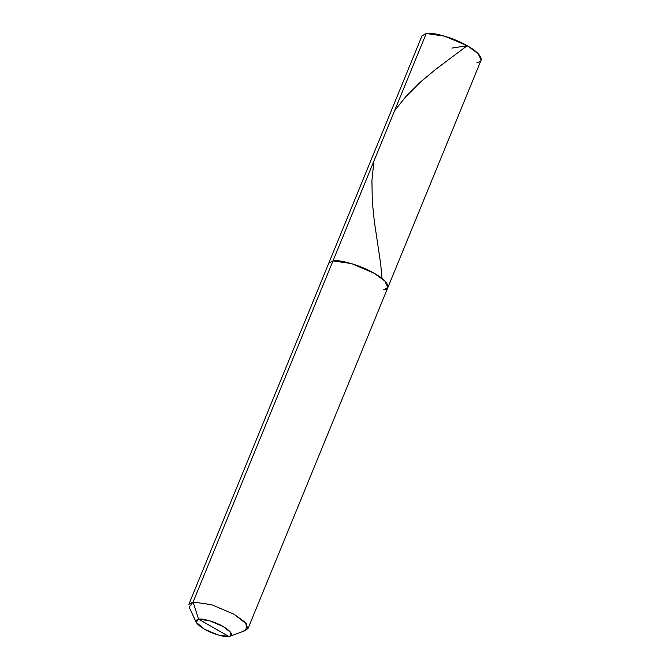 <?xml version="1.0" encoding="UTF-8"?>
<svg xmlns="http://www.w3.org/2000/svg" width="670" height="670" viewBox="0 0 670 670"><rect width="100%" height="100%" fill="white"/><g stroke="black" fill="none" stroke-linecap="round" stroke-linejoin="round"><path stroke-width="1" d="M476.914 62.385C485.775 61.941 480.432 52.779 467.199 45.736C455.366 38.492 432.845 31.758 426.246 33.5L330.134 267.849L426.246 33.5L444.713 36.163L467.199 45.736L478.095 53.567L481.152 60.074L387.888 287.48L384.831 280.973L373.935 273.142L351.449 263.578L332.982 260.906C339.573 259.164 362.093 265.898 373.935 273.142C387.168 280.186 392.511 289.348 383.65 289.8L387.888 287.48L247.992 628.594L244.927 622.087L234.031 614.248L211.544 604.683L193.086 602.02L332.982 260.906L328.744 263.226L332.982 260.906L351.449 263.578L373.935 273.142L384.831 280.973L387.888 287.48M383.65 289.8C392.511 289.348 387.168 280.186 373.935 273.142C362.093 265.898 339.573 259.164 332.982 260.906L193.086 602.02L198.555 619.164L196.184 622.263L204.383 629.163L217.876 634.9L228.956 636.5L198.555 619.164C202.508 618.125 216.025 622.162 223.127 626.509C231.694 631.818 233.637 635.152 228.956 636.5L231.066 635.704L228.956 636.5L230.178 636.207L230.715 632.405L223.127 626.509L209.635 620.763L198.555 619.164L228.956 636.5C224.994 637.547 211.486 633.51 204.383 629.163C195.816 623.845 193.873 620.52 198.555 619.164L193.086 602.02L188.848 604.332L422.008 35.82L426.246 33.5L423.406 40.443M243.754 630.906L247.992 628.594M196.184 622.263L189.133 607.179L193.086 602.02L211.544 604.683L234.031 614.248L246.686 624.088L245.79 630.42L230.178 636.207M451.84 48.089L467.199 45.736L435.852 69.211L420.551 81.974L405.601 96.874L394.529 110.843M373.919 161.085L371.925 180.523L372.294 201.636L374.337 221.443L380.702 264.122L382.017 278.502"/></g></svg>
